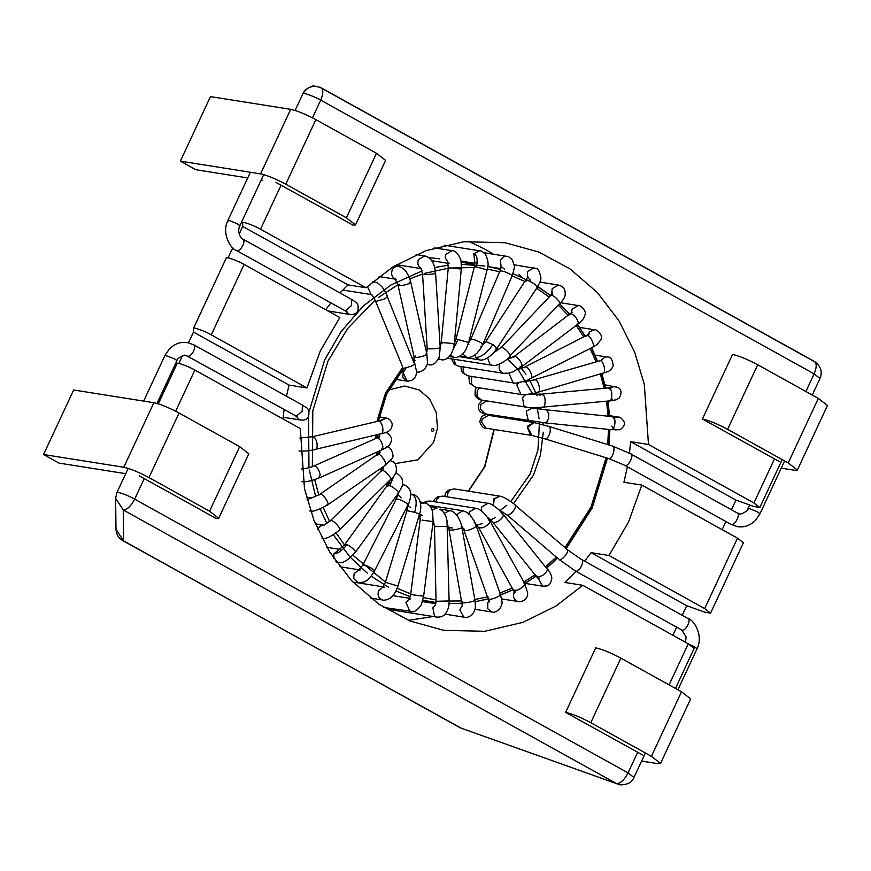 <?xml version="1.0" encoding="UTF-8"?>
<svg xmlns="http://www.w3.org/2000/svg" width="871" height="871" viewBox="0 0 871 871"><rect width="100%" height="100%" fill="white"/><g stroke="black" fill="none" stroke-linecap="round" stroke-linejoin="round"><path stroke-width="1.31" d="M642.471 754.907L565.617 712.391C572.203 713.839 580.598 717.269 590.788 722.69L651.41 756.333L660.545 763.432L658.095 763.693L641.589 761.08M595.72 647.85L565.617 712.391L595.72 647.85C602.307 649.298 610.702 652.727 620.892 658.149L681.514 691.781L690.638 698.89L660.545 763.432M779.273 461.521L702.429 419.005L732.522 354.464L702.429 419.005C709.016 420.453 717.41 423.883 727.601 429.305L788.222 462.947L797.357 470.046L794.907 470.307L781.254 468.152M732.522 354.464C739.109 355.912 747.503 359.342 757.694 364.764L818.315 398.395L827.45 405.505L797.357 470.046M337.654 216.629L353.071 225.186L355.52 224.914L385.613 160.373L376.49 153.274L315.868 119.632C305.677 114.21 297.283 110.78 290.696 109.332L210.455 96.605L180.362 161.146L195.768 169.703L247.723 177.945M355.52 224.914L346.397 217.815L285.764 184.184C275.574 178.762 267.179 175.321 260.592 173.873L180.362 161.146M337.447 216.4L276.009 182.431M262.519 180.286L261.169 180.079M200.853 510.014L216.258 518.572L218.708 518.299L248.812 453.758L239.677 446.66L179.056 413.017C168.865 407.595 160.471 404.166 153.884 402.718L73.643 389.99L43.55 454.531L58.967 463.089L125.707 473.672M218.708 518.299L209.584 511.201L148.963 477.569C138.772 472.147 130.378 468.707 123.791 467.259L43.55 454.531M200.635 509.785L139.197 475.816M648.492 444.471L630.593 441.63L735.93 500.085L753.829 506.476L759.817 507.553L753.927 502.97L648.492 444.471L644.3 384.274L634.687 352.265L619.096 321.007L597.375 292.558L570.146 268.987L538.768 252.035L505.126 242.726L463.927 241.735L425.788 250.706L392.843 266.983L365.972 287.735L348.073 284.893L339.93 292.928M330.991 302.923L325.623 309.662M584.659 561.174L591.093 552.66L608.992 555.502L628.524 522.023L641.829 485.093L623.93 482.251L627.37 466.889M629.493 453.116L630.593 441.63M468.663 241.289L484.897 249.128L493.432 254.212M518.855 274.202L522.513 277.784M320.267 351.002L339.799 317.523L244.12 264.446L211.283 334.856L306.962 387.943L320.267 351.002M433.802 430.535C432.223 431.82 431.45 431.385 431.472 429.251C433.05 427.966 433.823 428.39 433.802 430.535M388.673 389.979L404.699 386.027L419.223 389.958L429.414 398.722L436.208 412.353L437.514 428.107L433.627 442.261L417.808 459.855L395.053 463.622M641.829 485.093L737.508 538.18L743.399 542.753L710.562 613.173L704.574 612.084L686.686 605.693L591.093 552.66M608.992 555.502L704.672 608.589L710.562 613.173M365.972 287.735L260.527 229.236C254.376 225.535 241.234 220.864 242.682 222.889L242.726 226.449L239.177 234.059M735.93 500.085L731.455 509.677M725.913 521.555L722.146 529.655M348.073 284.893L242.726 226.449M232.786 247.778L228.093 257.838M211.283 334.856C205.131 331.154 191.979 326.483 193.438 328.509L226.297 257.968L193.46 328.378L193.471 332.069L289.063 385.102L286.461 396.207M226.264 258.099C224.816 256.063 237.957 260.745 244.12 264.446M675.471 688.428L694.143 648.372L688.253 643.8L582.819 585.301L564.92 582.459L575.981 571.322M672.891 635.275L676.669 627.174M682.211 615.296L686.686 605.693M582.819 585.301L555.948 606.042L523.003 622.33L484.853 631.29L443.655 630.31L410.023 620.99L378.635 604.049L351.416 580.478L329.695 552.018L314.093 520.771L304.491 488.751L300.299 428.554L194.864 370.066C188.713 366.364 175.561 361.683 177.02 363.719L158.272 403.839M178.838 363.447L182.453 355.695M188.474 342.793L193.471 332.069M282.977 418.951L284.088 409.849M306.962 387.943L289.063 385.102M433.094 616.505L408.532 620.381M805.904 391.504L814.124 373.877L320.724 100.143C314.573 96.452 301.431 91.771 302.879 93.796L295.084 110.454L302.879 93.796C306.94 87.067 312.722 84.955 320.234 87.459C323.479 88.777 323.653 93.012 320.724 100.143L312.482 117.835M122.06 540.042L123.595 540.869L115.995 529.285L115.625 498.364L116.845 492.681L115.625 498.364L123.236 509.938C127.177 509.764 130.988 506.171 134.667 499.148L628.056 772.882L633.946 777.465C632.106 782.365 627.479 784.825 620.043 784.858L618.29 784.412M620.043 784.858L461.151 728.145L616.624 783.671C620.566 783.497 624.376 779.904 628.056 772.882L637.681 752.25M463.426 728.951L460.28 727.84L123.595 540.869L123.236 509.938L616.624 783.671M533.967 422.555L488.457 415.336L482.294 418.951L481.619 422.185L486.083 428.194L531.833 435.456M493.89 415.924L493.487 415.206M486.682 400.9L480.879 404.547L480.302 408.913L484.995 413.856L545.061 422.849C547.685 422.087 548.926 419.005 548.784 413.583L546.487 409.838L612.672 416.676L614.959 420.421C615.111 425.843 613.87 428.924 611.246 429.686L545.137 422.849M479.714 387.9L477.232 390.741L476.949 396.185L481.347 400.05L526.683 407.236C527.129 407.552 535.142 407.857 542.851 407.138L542.513 407.127C545.126 408.967 546.237 397.742 543.656 395.467L541.631 394.117L608.296 387.922L610.331 389.261C612.901 391.547 611.79 402.761 609.177 400.932L542.851 407.138M472.343 376.544L471.483 377.938L471.647 384.383L475.599 387.247L520.934 394.443C521.696 395.314 534.141 393.703 538.104 392.222L537.211 392.168M463.797 366.528C462.708 369.206 462.958 371.656 464.559 373.866L467.912 375.847L514.413 383.088M453.769 359.2L455.903 364.96L458.527 366.179L503.863 373.376L506.748 373.017M236.313 250.282L237.152 250.772C239.122 250.685 241.027 248.888 242.867 245.372C244.326 241.811 244.25 239.699 242.628 239.035L243.063 239.187C241.605 239.492 236.542 232.415 239.808 225.872L239.024 225.959C240.494 226.057 239.775 225.273 236.868 223.586L228.746 220.254L227.952 220.341L228.409 221.016M250.38 172.262L227.952 220.341C220.951 234.027 231.577 249.857 236.716 250.619L345.286 310.86L351.438 305.612L351.634 299.417C355.662 302.673 359.004 301.442 357.916 310.653C356.631 313.56 353.996 314.823 350.011 314.453L327.932 310.947M730.758 524.146L731.553 524.592C735.244 525.529 741.025 513.139 737.029 512.856L630.615 453.824C634.611 454.107 628.84 466.486 625.138 465.55L731.117 524.44L737.541 526.661C744.074 527.641 750.029 525.572 755.397 520.488L759.904 513.944L784.619 460.944M759.904 513.944L759.109 514.032C760.579 514.13 759.86 513.346 756.953 511.658L748.831 508.326L748.047 508.414L748.461 509.056M624.355 465.125L608.818 458.582C612.574 459.54 616.243 446.257 612.291 445.996L548.61 426.333C550.254 426.975 550.69 429.163 549.906 432.887C548.686 436.763 547.097 438.777 545.126 438.919L608.448 458.473M531.92 435.478L527.652 427.128L534.13 422.587L527.641 426.137L527.282 427.062L530.439 435.054L544.941 438.875M610.059 387.726L614.578 386.343L616.526 387.072M607.969 387.998L612.084 387.388L609.961 388.782M546.487 409.838L532.377 408.129L526.683 410.894L526.215 411.743L528.24 420.225L530.33 421.052M612.596 416.676L617.572 417.122L614.284 418.069M599.063 360.899L600.435 360.681C604.169 361.715 606.379 374.16 602.656 373.213L538.104 392.222M600.674 360.605L605.149 357.001L606.837 356.99L595.035 355.118M526.422 394.476L524.288 395.652L522.578 397.927L523.896 405.864L526.683 407.236M539.922 395.75L541.631 394.117L528.305 394.269M586.194 336.13L587.424 335.509C590.473 335.662 595.122 345.645 592.824 347.126L591.899 347.355L592.824 347.126M587.936 334.921L589.558 331.72L594.621 329.793L579.683 327.42M518.517 382.87L516.819 385.124L520.934 394.443M524.2 381.868L523.515 381.629M533.738 380.159L535.317 379.723C539.051 380.758 541.261 393.202 537.538 392.255M571.441 312.504L572.127 309.161L578.29 305.558L561 302.814M569.776 314.888L570.951 313.44C574.501 315.204 576.983 318.296 578.409 322.695L577.233 324.154L578.05 324.012L521.838 366.637L521.021 366.789L522.197 365.33C520.782 360.932 518.299 357.839 514.75 356.076L513.574 357.524M509.589 372.908L509.132 373.724L513.248 383.033L516.655 383.109L526.596 380.551L592.628 347.257L596.777 344.753L600.881 339.777C604.049 333.691 594.174 328.323 594.621 329.793M531.234 378.439L530.297 378.667L531.234 378.439C533.52 376.958 528.882 366.985 525.823 366.822L524.897 367.05L525.823 366.822M586.499 335.738L587.424 335.509M558.888 301.181C560.303 303.337 560.325 304.371 558.975 304.295L509.285 356.609C510.635 356.675 510.602 355.64 509.197 353.484C506.595 350.164 504.015 348.084 501.478 347.246L551.18 294.942C553.716 295.781 556.286 297.86 558.888 301.181M551.702 293.473L552.181 288.639L558.333 285.024L539.944 282.106M499.791 363.98L499.747 364.067C498.354 368.455 499.54 371.514 503.296 373.245L503.863 373.376C505.877 373.888 508.98 373.321 513.161 371.667L521.838 366.637M572.171 312.156L514.75 356.076M570.135 313.582L570.951 313.44M526.498 280.985L526.313 280.168L527.129 280.016L533.4 283.227C537.037 286.004 538.038 287.441 536.405 287.528L537.222 287.376L496.699 348.738L495.871 348.89C497.515 348.803 496.514 347.377 492.877 344.589C487.085 352.853 481.423 357.164 475.882 357.535L479.496 359.854C484.886 361.509 493.726 353.898 496.699 348.738M527.619 277.729L527.576 271.512L533.738 267.898L534.87 268.214M487.597 357.861L490.025 364.372L492.289 365.308C496.633 367.05 507.728 359.777 510.123 356.435M550.211 295.966L552.345 292.395L552.704 295.149M501.13 267.212L500.39 259.906L503.721 256.629L506.552 256.303C507.706 255.976 509.666 257.239 512.42 260.059L514.217 265.688C514.826 265.982 514.151 269.335 512.181 275.748L511.397 275.813C512.834 275.563 510.591 274.18 504.668 271.676L500.15 270.598L501.163 266.461L504.505 269.215M474.826 354.998L475.882 357.535M530.744 280.549C528.164 278.197 527.216 276.934 527.902 276.771L485.789 341.53L492.877 344.589M473.78 253.755L479.594 250.804C481.336 250.794 483.296 252.013 485.474 254.463C488.304 260.026 488.838 265.165 487.085 269.89L476.393 266.94C477.939 259.395 477.068 255.007 473.78 253.755L474.815 262.4M462.632 353.953L466.812 357.273C469.861 357.992 473.247 356.62 476.949 353.169C480.052 349.674 482.033 346.658 482.904 344.132L482.12 344.197C483.557 343.947 481.315 342.564 475.392 340.06L470.873 338.982L500.15 270.598L500.64 271.208M448.619 267.789L461.292 269.052C461.303 262.737 460.966 259.275 460.28 258.665C458.015 253.385 455.272 250.728 452.027 250.674L445.865 254.288L445.179 257.685L448.489 263.129M450.449 355.183L453.835 357.208C458.342 358.558 463.742 353.778 466.05 349.271L468.663 342.488L457.972 339.548L453.268 349.14M475.076 266.983L474.401 266.668L455.99 339.276L457.972 339.548M477.548 263.728L474.706 261.833L474.401 266.668L476.393 266.94M423.262 274.343L422.62 273.93L423.262 274.343C424.547 274.888 436.033 273.973 435.522 273.363L434.879 272.95L435.522 273.363M426.67 353.147L427.171 348.422L422.544 274.06L421.031 268.301L419.191 266.766C417.655 264.566 417.427 262.149 418.505 259.536L424.667 255.922C427.759 256.52 430.241 258.339 432.114 261.365C433.758 263.575 434.912 267.539 435.598 273.244L440.225 347.605L439.202 356.979C436.066 363.381 432.528 365.929 428.586 364.601L427.138 364.372M438.549 358.623L440.966 359.679C444.722 360.616 448.206 358.591 451.439 353.604C453.497 348.846 454.455 345.537 454.292 343.664L441.27 342.445L439.779 347.616M442.011 342.412L441.27 342.445L448.271 267.822L447.672 262.356L449.109 263.369M399.19 284.142L398.744 285.568C402.097 285.655 405.723 284.926 409.599 283.369L410.045 281.943L410.774 282.324L426.899 354.181L426.159 353.8L425.712 355.216C421.836 356.772 418.222 357.513 414.868 357.415L415.315 355.999M396.065 279.264C392.092 277.664 390.807 274.583 392.211 269.999C393.692 267.245 395.826 266.058 398.624 266.439L398.787 266.461C401.705 267.43 403.709 268.638 404.808 270.108C405.353 270.25 409.348 275.791 410.774 282.324M414.868 357.415L414.139 357.045L398.014 285.187L398.744 285.568M427.182 364.165L428.586 364.601M427.857 348.041L427.247 348.302L427.901 348.705C429.185 349.249 440.661 348.335 440.149 347.736L439.507 347.322L440.149 347.736M427.247 348.302L427.901 348.705M402.805 367.235L375.434 300.898L376.185 301.322L384.416 298.96C387.486 297.174 388.281 296.053 386.822 295.574L413.943 362.739C415.402 363.207 414.607 364.339 411.537 366.114L403.306 368.477L402.554 368.052L403.513 371.765L405.897 368.738M371.155 294.496L367.344 286.461M414.52 360.376L413.856 361.095M345.787 311.012L348.302 313.854L350.011 314.453M403.371 370.654L402.685 371.83L407.236 381.193M403.404 370.817L402.707 377.502L407.661 381.226L410.47 380.605M615.732 416.98L617.593 416.937C618.203 417.655 619.488 415.391 623.756 421.107C625.291 424.057 624.039 426.942 619.989 429.773L611.322 429.697M372.799 281.692L373.92 281.747L372.919 281.583M440.737 346.908L440.193 347.094M590.788 722.69L620.892 658.149M651.41 756.333L681.514 691.781M727.601 429.305L757.694 364.764M788.222 462.947L818.315 398.395M176.878 360.834L176.094 360.921C177.564 361.019 176.846 360.224 173.939 358.536L165.022 355.303L169.638 348.65C174.995 343.642 180.907 341.617 187.385 342.586L193.373 344.655C194.995 345.308 195.082 347.431 193.623 350.991C191.783 354.508 189.878 356.304 187.896 356.391L185.338 355.499C186.024 354.018 176.878 357.622 176.878 360.834L157.009 403.447M187.2 356.043L297.087 416.61M447.422 496.884L447.999 492.507L449.991 490.003L454.161 488.903L447.879 490.384L445.81 492.736L444.711 496.448M435.859 501.936L436.491 499.736L439.387 496.666L442.653 496.122L437.503 496.906L434.977 498.898L433.42 501.544M425.342 502.839L427.977 501.206L430.274 501.054L426.507 501.282L423.927 502.545M296.532 416.632L299.058 419.474L300.767 420.072C304.752 420.443 307.387 419.169 308.672 416.273C309.749 407.062 306.407 408.292 302.379 405.037L302.183 411.232L296.031 416.48M689.201 644.322L694.024 646.609C696.931 648.296 697.649 649.091 696.179 648.993L696.963 648.906C703.964 635.242 693.381 619.412 688.21 618.628L687.774 618.475C691.77 618.758 686 631.137 682.298 630.212L681.503 629.766M685.553 642.297L686.108 636.897L681.862 630.06L575.448 571.028L559.313 559.628C562.949 560.532 570.636 549.481 566.586 549.155L581.36 559.432C585.356 559.726 579.585 572.105 575.894 571.169L575.089 570.723M567.195 549.427L514.511 504.592C516.1 505.245 515.839 507.205 513.727 510.482C511.364 513.509 509.197 515.044 507.227 515.066L558.333 558.801M538.082 578.159L542.655 586.172L544.887 586.041M493.117 505.332L493.803 498.843L499.791 496.143M493.487 505.561L494.173 498.92L500.063 496.198L454.161 488.903M514.238 591.932L514.097 592.226C512.747 596.091 513.629 599.041 516.743 601.066L518.201 601.534C517.897 602.231 527.706 601.959 527.706 592.988L524.821 583.831L524.081 583.418C527.728 583.037 520.542 589.623 516.59 590.277L513.389 590.19L478.723 527.772L481.924 527.859C485.866 527.205 493.062 520.618 489.415 521L486.443 515.937C482.458 511.179 478.854 508.62 475.61 508.239L430.274 501.054M481.184 510.776L481.826 506.933L487.989 503.318C489.219 502.763 492.844 504.897 498.865 509.698L502.556 513.999C504.276 515.186 502.97 517.559 498.648 521.087L493.813 522.97L487.455 517.243M536.939 576.156L537.853 577.288L542.687 575.404C547.021 571.866 548.316 569.503 546.596 568.317L503.264 514.369M488.751 601.175L487.793 602.688L487.76 608.753L491.908 611.997C493.291 612.792 495.708 612.03 499.137 609.7C503.035 602.863 502.589 604.049 500.444 594.414L499.704 594C503.667 594.425 493.236 599.618 489.197 599.226L488.108 598.78L463.873 530.156L464.962 530.602C469.001 530.994 479.42 525.801 475.457 525.376L476.208 525.79C474.042 521.043 475.729 522.981 470.645 515.839C469.436 513.738 466.802 512.039 462.741 510.711L429.512 505.441M468.772 514.707L469.447 511.854L475.61 508.239M513.422 589.34L514.63 593.216L515.654 590.516M462.621 601.828L462.066 602.416L462.795 602.776C465.647 603.374 476.045 601.001 474.902 600.021L474.205 599.749M462.283 605.541L459.844 609.896L463.688 617.027L464.548 617.245C466.05 618.007 468.489 617.245 471.853 614.948C475.827 609.493 475.697 608.394 474.935 600.108L474.902 600.021M456.404 514.728L462.741 510.711M488.424 597.985L488.838 602.264L489.665 600.685M464.406 529.143L463.873 530.156L461.423 525.3M436.741 601.262L448.652 600.968M435.576 604.833L432.865 607.806L434.444 615.971L436.981 617.114C441.064 617.245 443.949 616.037 445.647 613.489C448.293 609.537 449.436 605.291 449.098 600.74L446.997 520.64C446.311 518.223 446.54 516.035 442.228 510.733L439.811 509.393M388.52 608.208L391.917 609.961M444.21 513.204L449.763 510.656C452.691 510.776 455.566 513.084 458.375 517.57C460.639 522.208 461.804 525.474 461.87 527.358L461.826 527.271C462.969 528.262 452.572 530.624 449.719 530.036L447.552 525.071M448.99 529.579L462.349 606.042M411.406 594.621L423.644 596.221L433.127 521.609L422.391 520.161M409.359 598.998L405.908 602.318L410.023 611.627L411.591 611.627M432.136 509.862L437.079 508.065L430.775 507.064M435.228 526.607L447.139 526.313M384.884 587.098L382.619 587.435L385.418 582.296L397.949 586.063L419.55 514.206L414.683 512.279C417.307 502.491 416.425 496.568 412.027 494.488L410.774 494.238M382.902 587.174L378.722 590.712C377.459 594.098 378.079 596.885 380.583 599.085L382.837 600.021C383.371 600.838 390.121 599.117 391.242 597.277C393.866 595.154 396.098 591.42 397.949 586.063M419.909 514.532L419.539 514.228C420.029 511.941 422.489 506.323 418.788 498.593C416.109 495.599 414.084 494.249 412.712 494.543M420.551 503.405L425.418 502.926M410.753 598.693L409.065 599.433L410.666 594.566L420.16 519.954L420.878 520.096M360.289 569.972L358.7 570.08L362.913 564.909L367.399 566.074C373.147 568.937 375.281 570.549 373.79 570.908L374.595 570.81L408.02 504.723L407.214 504.832C408.706 504.472 406.572 502.85 400.823 499.987L396.338 498.822L397.699 494.586L401.27 497.809M358.928 569.939L354.127 573.586L353.659 578.453L358.231 582.895L364.132 581.98C367.508 579.912 369.25 579.759 374.595 570.81M410.774 494.608L412.027 494.488M407.661 510.842L414.683 512.279M340.332 549.449L339.265 549.449L344.862 544.473L346.887 544.68C342.107 550.712 337.774 553.727 333.898 553.749L333.887 558.485M339.44 549.383L333.898 553.749M335.781 561.24L338.286 562.361C342.107 563.994 347.823 560.597 355.444 552.181L354.606 552.334C358.133 553.096 351.329 546.357 346.887 544.68M397.601 495.392L397.23 494.772M396.73 499.529L396.338 498.822L362.913 564.909M330.218 521.076L331.241 520.51C334.584 520.782 342.216 530.178 339.124 530.21L389.881 480.073M323.479 525.159L319.962 526.226L317.654 529.263M390.502 484.722L388.945 481.652M393.507 476.796L389.827 485.68C394.28 487.357 401.085 494.097 397.557 493.345L398.385 493.182L401.923 486.66C402.881 485.909 402.87 483.067 401.89 478.146C398.918 474.499 396.828 472.953 395.641 473.486L395.641 473.486M387.911 486.323L387.813 485.485L389.827 485.68M306.472 497.167L311.557 497.972L307.104 499.551M327.801 504.363L326.603 505.136L327.801 504.363C329.249 502.948 322.695 493.324 320.8 494.086L319.603 494.87L320.8 494.086M383.175 468.761L383.066 466.78M381.378 471.396L382.413 470.394C385.755 470.667 393.387 480.063 390.295 480.095M301.235 468.99L303.935 468.652C302.422 469.121 311.165 467.629 313.985 465.941L314.671 465.865C317.425 467.237 319.276 470.296 320.212 475.043L318.644 477.95L319.33 477.874L382.064 449.774L381.378 449.85L382.946 446.943C382.01 442.196 380.159 439.136 377.404 437.754L379.756 436.164L378.493 438.799M379.408 453.312L380.083 450.481M377.415 455.206L378.624 454.368C380.518 453.617 387.083 463.241 385.635 464.646L384.438 465.43L385.635 464.646M377.426 455.152L378.624 454.368M299.842 438.015L313.059 436.698C314.899 437.373 316.227 439.626 317.033 443.47C317.469 447.324 316.815 449.327 315.062 449.447L380.801 433.812C382.543 433.682 383.196 431.689 382.761 427.824C381.955 423.992 380.638 421.727 378.787 421.052L381.836 419.974L380.083 421.793M378.286 437.068L380.061 434.085M376.196 438.298L313.985 465.941M377.818 421.281L312.547 436.709M379.691 421.466L386.158 418.015C389.065 418.548 391.079 420.486 392.2 423.818C392.233 432.495 384.361 432.669 381.302 433.791M380.017 420.606L385.907 417.971M402.446 484.82L403.327 484.886L402.467 484.755M290.696 109.332L260.592 173.873M376.49 153.274L346.397 217.815M315.868 119.632L285.764 184.184M153.884 402.718L123.791 467.259M239.677 446.66L209.584 511.201M179.056 413.017L148.963 477.569M814.124 373.877L820.014 378.46C822.66 371.743 820.82 366.081 814.505 361.498L813.623 361.193C816.878 362.51 817.042 366.745 814.124 373.877M704.672 608.589L737.508 538.18M753.927 502.97L774.493 458.865M281.093 185.131L260.527 229.236M302.901 93.676C303.021 93.665 304.066 88.951 312.09 86.392C312.482 85.565 315.487 86.022 321.105 87.764L320.234 87.459M321.824 88.341L813.623 361.193M116.823 492.801C115.364 490.776 128.516 495.447 134.667 499.148L144.292 478.517M459.561 727.263L122.724 540.575C118.521 538.082 116.279 534.326 115.995 529.285M194.864 370.066L175.67 411.221M116.932 492.572L128.2 468.391L116.845 492.681M158.304 403.85L177.02 363.719M669.091 684.889L688.253 643.8M565.018 547.565L591.006 507.118L606.107 457.765M607.751 444.58L608.481 429.403M608.121 416.207L606.554 401.215M604.191 388.303L600.391 374.007M596.025 361.65L590.157 348.52M583.853 337.044L576.134 325.46M567.968 315.226L558.594 305.416M548.741 296.804L536.678 288.192M525.3 281.692L512.137 275.846M499.649 271.774L487.281 269.041M474.194 267.473L449.447 268.061M448.227 268.214L424.384 273.429M422.544 274.017L409.795 278.883M397.905 284.741L378.395 297.512M375.096 300.114L347.551 328.65L327.953 361.182L312.82 410.72L312.341 466.627M309.085 411.765L324.709 359.854L341.062 331.644L363.316 305.95L390.818 285.057L422.054 270.914M434.618 267.539L448.304 265.252M461.358 264.381L484.929 266.003M487.738 266.482L500.596 269.466L487.738 266.482M512.986 273.646L526.52 279.831L512.986 273.636M535.817 285.165L550.08 295.389M559.857 304.077L569.34 314.191M577.429 324.48L585.214 336.358M591.442 347.867L597.343 361.269M601.632 373.648L605.432 388.183M607.751 401.106L609.286 416.327M609.613 429.512L608.84 444.918M607.185 458.092L592.008 507.771M591.866 508.065L566.063 548.458M557.222 558.104L546.65 567.87M536.34 575.916L524.647 583.526M513.095 589.667L500.248 595.056M488.163 598.867L475.185 601.687L488.163 598.921M449.022 603.527L462.196 603.244L448.609 603.505M422.773 600.511L435.979 602.525L422.849 600.217M410.252 596.689L395.967 591.006M388.608 587.326L371.144 576.167M367.399 573.27L350.578 557.505M349.358 556.166L333.375 534.859M326.875 523.493L320.147 508.958M315.683 496.633L309.314 470.013M308.965 467.749L308.53 415.707M510.809 501.554L530.21 473.868L537.995 449.632L539.432 422.228M539.084 418.69L537.113 407.508M533.041 394.509L518.191 369.587L508.74 360.191M508.054 359.625L507.358 359.048M495.751 351.351L495.076 350.991M440.672 345.591L440.116 345.754M427.149 350.915L426.267 351.372M414.444 358.852L413.3 359.734M402.99 369.228L386.495 393.757M494.118 415.304L494.195 416.251M494.26 429.501L484.875 466.671L468.544 491.179M439.594 258.818L427.628 257.468M376.914 421.39L385.494 393.104L402.435 367.747M412.691 358.21L414.139 357.088M425.865 349.565L427.193 348.868M439.986 343.664L443.11 342.771M454.575 340.648L455.609 340.539M469.164 340.507L470.1 340.594M483.318 343.163L484.341 343.468M496.829 348.552L498.473 349.434M509.339 356.609L511.135 358.079M520.118 366.822L525.964 374.214M529.35 379.386L537.244 395.891M540.641 407.323L541.065 409.25M542.992 422.631L543.134 424.732M543.286 432.201L540.466 454.989L533.466 475.196L513.574 503.601M386.365 394.051L378.09 421.107M376.827 434.858L376.795 437.797M377.807 451.679L378.21 454.237M381.542 467.825L382.227 469.883M387.824 482.741L388.64 484.243M396.403 495.915L397.176 496.884M406.899 506.933L407.628 507.553M419.125 515.621L420.236 516.242M474.074 522.84L474.902 522.611L478.723 527.772M499.91 510.689L506.813 505.256M503.362 512.3L502.219 513.128M495.414 517.461L489.622 520.488M482.371 523.504L475.925 525.518M462.882 527.804L461.957 527.88M452.637 527.989L447.618 527.576M434.411 524.767L432.8 524.244M420.268 518.746L418.483 517.733M408.172 510.515L406.017 508.675M396.436 498.637L395.38 497.308M387.704 485.626L386.735 483.808M381.193 470.939L380.409 468.598M377.121 455L376.675 452.18M375.662 438.309L375.695 435.13M314.703 479.66L318.786 495M323.141 507.162L329.619 521.402M336.152 532.954L345.515 546.422M352.918 555.23L385.483 582.089M397.165 588.339L410.753 593.891M423.437 597.582L436.001 599.923M449.109 601.055L461.793 600.914M474.826 599.509L488 596.766M499.965 593.064L512.192 588.045M523.809 582.002L535.306 574.653M545.682 566.683L556.253 557.015M487.597 414.269L483.797 415.227L481.598 416.774L479.747 421.52C481.217 426.267 483.438 428.51 486.41 428.26M482.458 400.225L478.712 404.438L478.408 407.976C478.985 411.134 481.173 413.094 484.995 413.856M476.709 387.421L475.316 389.544L475.011 395.096C476.666 398.199 478.778 399.854 481.347 400.05M469.513 376.098L468.914 378.025L469.709 383.294L475.599 387.247M460.988 366.571L461.227 369.99L462.719 372.919L467.912 375.847M451.407 358.83L454.314 364.263L458.527 366.179M737.465 513.008L739.588 513.748C739.457 515.175 747.873 511.604 748.047 508.414L749.648 504.973M631.05 453.965L612.487 446.039M534.13 422.587L548.795 426.376M609.515 400.943L616.287 399.778L619.15 398.08C624.072 390.23 617.615 387.094 617.887 387.443L604.92 384.808M522.97 381.52C521.239 382.086 533.738 380.344 534.424 379.669L601.817 360.246M516.851 369.87L525.104 366.92L589.319 333.985M578.29 305.558C578.442 304.186 587.392 309.88 584.877 315.291C584.005 318.416 581.73 321.323 578.05 324.012M558.333 285.024C561.283 285.666 563.341 287.18 564.539 289.575C566.215 295.737 564.419 296.826 564.07 298.209L559.813 304.131M514.13 264.795L535.632 268.42C537.821 267.8 539.585 271.012 540.924 278.067C540.978 279.841 539.748 282.944 537.222 287.376M446.943 358.123L492.289 365.308M487.727 266.559L500.847 268.638M458.81 356.577L479.496 359.854M474.869 263.292L460.922 261.082M459.714 356.141L466.812 357.273M448.01 263.292L431.678 260.701M449.371 356.5L453.835 357.208M421.216 268.627L396.534 264.708M438.233 359.244L440.955 359.679M396.142 279.275L395.042 278.84L398.014 285.187M395.347 279.156L379.135 276.586M371.873 294.659L371.024 294.409C371.895 294.692 373.365 296.848 375.434 300.898M371.242 294.561L342.739 290.043M417.078 371.83C418.494 372.723 421.031 371.83 424.678 369.162C426.812 365.657 427.737 363.479 427.454 362.663L426.899 354.181M414.139 357.045L414.422 361.269L415.042 360.311M414.683 363.153L416.588 371.677C416.436 375.662 414.89 378.547 411.961 380.322L407.661 381.226L395.151 379.288M351.634 299.417L243.063 239.187M611.682 426.159C613.783 428.946 615.253 430.209 616.102 429.947L615.547 429.86M345.286 310.86L347.181 312.036L346.331 310.991M263.717 174.614L239.808 225.872M387.562 295.998L382.402 287.31C376.718 281.736 378.569 283.489 373.92 281.747M394.726 265.807L398.374 266.384M461.292 269.052L454.292 343.664M416.142 254.572L424.667 255.922M487.085 269.89L468.663 342.488M455.881 344.295L453.356 344.731M455.99 339.276L454.314 343.457M434.248 247.865L452.027 250.674M512.181 275.748L482.904 344.132M468.859 344.35L467.956 344.306M470.873 338.982L468.533 342.978M444.112 245.176L479.594 250.804M481.543 346.93L480.814 346.887M485.789 341.53L482.207 345.645M483.786 252.688L506.552 256.303M494.336 352.396L493.781 352.352M500.64 347.42C499.987 348.748 493.4 352.973 493.541 352.363M513.934 356.217L505.474 360.42M603.222 373.18C607.577 371.296 609.896 372.331 613.26 365.972C612.553 359.353 610.408 356.37 606.837 356.99M532.377 408.129L527.336 407.334M611.224 398.7L612.531 399.256M609.526 415.652L617.593 416.937M165.022 355.303L143.671 401.096M525.104 583.396L542.655 586.172L546.248 586.02C549.133 585.802 550.995 583.2 551.833 578.213L551.593 576.504C551.005 574.196 549.579 571.594 547.304 568.676M501.631 598.9L518.201 601.534M538.953 577.223L538.877 579.542L493.106 522.6M474.913 609.297L491.908 611.997M445.081 614.153L464.548 617.245M435.38 605.389L436.023 601.001L434.509 526.345L433.061 520.052M387.399 608.034L391.634 609.929L436.981 617.114M423.644 596.221L421.629 603.679C421.629 605.301 415.924 612.106 412.712 611.627L383.773 607.457M370.556 598.072L382.837 600.021M419.289 515.055L420.072 515.186M420.247 501.968L426.202 503.144L430.22 506.269L432.549 511.135L433.127 521.609M420.16 519.954L419.746 514.108L422.239 515.523M352.897 582.046L358.231 582.895M385.418 582.296L407.018 510.439L407.595 505.3L410.666 507.466M336.369 562.056L338.286 562.361M383.708 468.511L330.403 520.673L324.001 525.213M321.878 538.115L321.954 538.126C325.025 539.628 330.893 536.928 339.559 530.025M344.862 544.473L389.685 481.968L390.589 484.581M309.738 510.929L310.588 511.027C313.081 511.876 318.688 509.873 327.409 505.006L385.232 465.288L391.732 458.919C394.824 457.482 391.732 445.821 386.245 446.867M301.997 481.576C304.97 482.349 310.751 481.108 319.33 477.874M311.568 497.983L319.995 494.227L380.42 452.343M298.982 450.982C303.892 451.407 309.423 450.895 315.574 449.436M382.064 449.774L386.016 447.705C387.726 446.159 389.108 446.975 391.406 440.911C393.039 437.982 387.377 431.668 384.83 432.473M283.151 417.274L300.767 420.072M515.12 504.864C508.718 499.747 503.699 496.862 500.063 496.198M302.379 405.037L193.808 344.807M581.795 559.585L688.21 618.628M696.963 648.906L677.91 689.778M386.158 418.015L379.157 416.893M506.617 514.805L498.658 509.513M390.72 479.91C392.233 478.876 394.04 476.317 396.131 472.213C397.034 465.201 394.955 461.358 389.892 460.683M355.444 552.181L398.385 493.182M315.324 523.83L323.544 525.137M408.02 504.723C409.174 503.122 410.089 499.976 410.764 495.316C411.645 487.858 404.002 484.243 403.327 484.886M326.875 547.315L339.57 549.318M339.81 566.727L359.135 569.797M358.787 582.96L383.196 586.836M392.865 595.655L409.686 598.323M474.935 600.108L461.87 527.358M449.763 510.656L440.073 509.11M422.435 601.567L435.838 603.69M500.444 594.414L476.208 525.79M460.498 603.353L462.24 603.625M524.821 583.831L490.155 521.413M487.989 503.318L442.653 496.122M814.505 361.498L321.105 87.764M645.367 752.98L633.946 777.465M759.817 507.553L782.18 459.594M812.273 395.042L820.014 378.46M566.226 548.588L592.182 508.033L607.468 458.179M609.134 445.005L609.907 429.545M609.569 416.36L608.012 401.085M605.683 388.161L601.861 373.572M597.55 361.215L591.616 347.779M585.356 336.282L577.538 324.393M569.438 314.115L559.922 304.012M550.134 295.334L537.843 286.407M468.304 491.146L484.559 466.704L493.966 429.457M493.911 416.196L493.835 415.26M440.661 345.645L440.116 345.809M427.138 351.035L426.289 351.47M414.465 359.026L413.366 359.886M403.055 369.446L386.68 394.019L378.395 421.041M433.9 522.056L433.105 521.805M420.225 516.209L419.136 515.588M407.639 507.466L406.942 506.857M397.23 496.742L396.479 495.806M388.749 484.069L387.965 482.61M382.402 469.698L381.738 467.694M378.45 454.063L378.068 451.559M377.089 437.667L377.121 434.792M461.129 262.236L474.804 264.403M557.364 558.224L546.759 568.001M536.427 576.025L524.701 583.624M513.139 589.743L500.64 594.991"/></g></svg>

